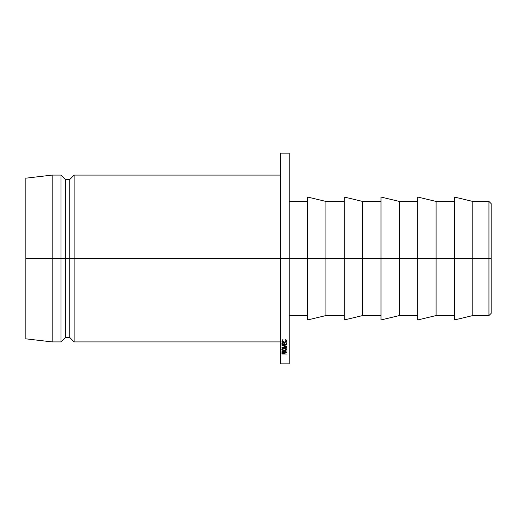 <?xml version="1.0" encoding="UTF-8"?>
<svg xmlns="http://www.w3.org/2000/svg" width="517" height="517" viewBox="0 0 517 517"><rect width="100%" height="100%" fill="white"/><g stroke="black" fill="none" stroke-linecap="round" stroke-linejoin="round"><path stroke-width="0.78" d="M488.953 258.5L491.15 258.5L491.15 203.627L491.15 258.5L488.953 258.5L488.953 201.436L488.953 258.5L472.796 258.5L488.953 258.5L488.953 315.564L488.953 258.5M280.447 175.095L74.138 175.095L69.743 179.489L65.355 179.489L60.967 175.095L52.185 175.095L25.85 178.171L25.85 258.5L52.185 258.5L52.185 175.095L52.185 258.5L60.967 258.5L60.967 175.095L60.967 258.5L65.355 258.5L65.355 179.489L65.355 258.5L69.743 258.5L69.743 179.489L69.743 258.5L74.138 258.5L74.138 175.095L74.138 258.5L280.447 258.5L280.447 153.148L280.447 258.5L307.583 258.5L307.583 197.048L307.583 258.5L325.943 258.5L325.943 201.436L325.943 258.5L344.296 258.5L344.296 197.048L344.296 258.5L362.656 258.5L362.656 201.436L362.656 258.5L381.01 258.5L381.01 197.048L381.01 258.5L399.37 258.5L399.37 201.436L399.37 258.5L417.723 258.5L417.723 197.048L417.723 258.5L436.083 258.5L436.083 201.436L436.083 258.5L454.437 258.5L454.437 197.048L472.796 201.436L472.796 258.5L472.796 201.436L488.953 201.436L491.15 203.627M454.437 197.048L454.437 258.5L472.796 258.5L289.229 258.5L289.229 153.148L289.229 258.5L25.85 258.5L25.85 338.829L25.85 178.171M280.447 341.905L74.138 341.905L74.138 258.5L74.138 341.905L69.743 337.511L69.743 258.5L69.743 337.511L65.355 337.511L65.355 258.5L65.355 337.511L60.967 341.905L60.967 258.5L60.967 341.905L52.185 341.905L52.185 258.5L52.185 341.905L25.85 338.829M280.447 363.852L280.447 258.5L280.447 363.852L289.229 363.852L289.229 258.5L289.229 363.852M283.245 347.314L286.592 347.553L281.946 347.418L285.759 346.377L281.946 345.272L286.592 344.923L283.251 345.414L286.592 346.403L283.245 347.314L286.592 347.779L281.946 347.418L285.759 346.377L281.946 345.272L286.592 344.923L283.251 345.414L286.592 346.403L283.245 347.314M283.852 344.128L283.852 342.823L284.331 342.823L284.331 344.128L286.121 344.128L286.121 342.823L286.592 342.823L286.592 344.367L281.946 344.367L281.946 342.823L282.424 342.823L282.424 344.128L283.852 344.128L283.852 342.823L284.331 342.823L284.331 344.128L286.121 344.128L286.121 342.823L286.592 342.823L286.592 344.367L281.946 344.367L281.946 342.823L282.424 342.823L282.424 344.128L283.852 344.128M284.447 351.78L286.592 350.972L284.447 352.012L286.592 352.361L281.946 352.361L282.011 351.444L283.187 350.998L284.447 351.78L286.592 350.972L284.447 352.012L286.592 352.361L281.946 352.361L282.011 351.444L283.187 350.998L284.447 352.174M286.476 348.923L286.715 349.408L285.985 350.287L284.292 350.623L282.534 350.274L281.83 349.427L282.553 348.516L284.266 348.154L286.476 348.923M286.657 340.567L286.263 341.866L284.693 342.441L282.489 342.002L281.83 340.929L282.799 339.656L282.521 341.446L284.279 342.215L286.075 341.427L285.739 339.656L286.657 340.567M284.447 353.854L286.592 354.029L281.946 354.029L281.959 353.415L282.456 352.891L283.607 352.827L284.369 353.201L284.447 353.854L286.592 354.029L281.946 354.029L282.017 353.182L283.193 352.788L284.369 353.201L284.447 353.854M307.583 319.952L307.583 258.5L307.583 319.952L325.943 315.564L325.943 258.5L325.943 315.564L344.296 315.564M344.296 319.952L344.296 258.5L344.296 319.952L362.656 315.564L362.656 258.5L362.656 315.564L381.01 315.564M381.01 319.952L381.01 258.5L381.01 319.952L399.37 315.564L399.37 258.5L399.37 315.564L417.723 315.564M417.723 319.952L417.723 258.5L417.723 319.952L436.083 315.564L436.083 258.5L436.083 315.564L454.437 315.564M454.437 319.952L454.437 258.5L454.437 319.952L472.796 315.564L472.796 258.5L472.796 315.564L488.953 315.564L491.15 313.373L491.15 258.5L491.15 313.373M284.369 353.201L284.447 353.712M281.946 353.641L282.017 353.182M282.424 353.395L282.424 352.904L282.424 353.854L283.969 353.854L283.193 352.788L282.424 353.854L282.424 353.486L282.424 353.854L283.969 353.854L283.982 352.911L283.982 353.447M285.739 339.656L286.715 340.929L285.901 342.105L284.247 342.467C282.721 342.344 281.92 341.834 281.83 340.929L282.799 339.656L283.083 339.889L282.308 340.949L284.279 342.215L286.237 340.929L285.462 339.889L285.739 339.656M286.237 339.973L286.237 340.929L286.237 339.973M282.308 339.966L282.308 340.949L282.308 339.966M285.901 341.672L285.901 342.105L285.901 341.672M282.043 339.805L282.489 340.264M284.292 350.623L281.83 349.427L284.266 348.154L286.715 349.408L284.292 350.623M286.237 349.421L284.266 348.154L282.308 349.421L282.308 348.704L282.308 349.421L284.292 350.423L286.237 349.421L286.237 348.671L286.237 349.421L285.054 348.477L282.851 348.704L282.308 349.421L283.51 350.326L285.694 350.112L286.237 349.421M281.946 351.935L282.011 351.444M282.424 351.644L282.424 352.174L283.969 352.174L283.187 350.998L282.424 352.174L282.424 351.767L282.424 352.174L283.969 352.174L283.982 351.166L283.982 351.722M283.982 353.505L283.193 352.975L282.424 353.486M283.982 351.78L283.187 351.198L282.424 351.767M417.723 197.048L436.083 201.436L454.437 201.436M381.01 197.048L399.37 201.436L417.723 201.436M344.296 197.048L362.656 201.436L381.01 201.436M307.583 197.048L325.943 201.436L344.296 201.436M289.229 201.436L307.583 201.436M280.447 153.148L289.229 153.148M289.229 315.564L307.583 315.564"/></g></svg>
